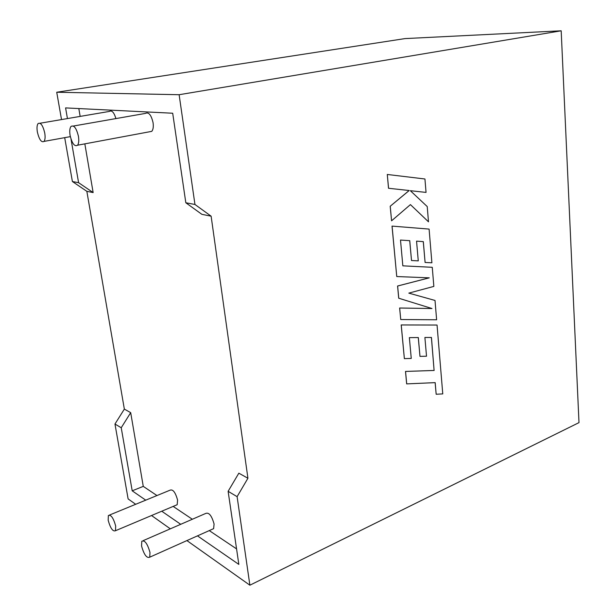 <?xml version="1.0" encoding="UTF-8"?>
<svg xmlns="http://www.w3.org/2000/svg" width="616" height="616" viewBox="0 0 616 616"><rect width="100%" height="100%" fill="white"/><g stroke="black" fill="none" stroke-linecap="round" stroke-linejoin="round"><path stroke-width="0.92" d="M108.17 520.243C110.41 528.282 112.859 531.777 115.492 530.722L115.685 526.041C113.421 517.964 110.98 514.452 108.362 515.515L108.17 520.243M175.745 505.312L177.177 504.712L177.585 500.107C175.437 492.315 172.904 489.012 169.977 490.205L109.648 514.984M149.988 552.483L149.75 557.18C146.754 558.458 144.021 554.731 141.557 545.984L141.796 541.241C144.768 539.947 147.501 543.697 149.988 552.483M211.973 529.383L213.636 528.644L214.083 524.031C211.719 515.577 208.886 512.065 205.582 513.498L143.289 540.586M44.722 132.887C45.384 136.975 45.153 139.817 44.036 141.403C41.465 142.766 39.247 139.678 37.391 132.147C36.714 128.036 36.945 125.171 38.077 123.57C40.641 122.222 42.858 125.325 44.722 132.887M70.101 135.458C72.118 143.659 74.605 146.916 77.585 145.214C78.794 143.474 79.079 140.502 78.432 136.298C76.415 128.059 73.928 124.779 70.963 126.457C69.731 128.228 69.439 131.223 70.101 135.458M149.095 131.855L151.767 131.354C153.168 129.637 153.607 126.765 153.076 122.73C151.213 114.838 148.633 111.735 145.322 113.429L73.381 126.034M84.839 143.859L93.147 192.577L86.848 191.322L124.347 409.101L130.692 412.651L143.266 486.378L156.957 495.549M173.158 506.406L192.338 519.257M209.263 530.599L236.559 548.887M197.474 535.866L238.839 564.41L228.12 491.314L238.839 473.173L247.925 478.255L211.126 216.185L194.956 204.474L179.125 94.718L56.726 92.238L61.523 119.573M67.444 118.565L65.589 107.908L172.696 113.229L185.824 202.764L201.879 214.337L211.126 216.185M78.817 108.57L80.149 116.401M115.924 118.58C114.029 112.381 111.843 109.995 109.363 111.427L40.025 123.239M124.347 409.101L114.969 424.031L121.229 427.75L132.201 490.821L145.738 500.161M114.969 424.031L128.12 498.922L135.689 504.288M228.12 491.314L237.106 496.658L249.88 585.2L186.91 540.578M170.324 528.828L151.544 515.523M161.754 511.218L180.727 524.308M247.925 478.255L237.106 496.658M249.88 585.2L578.994 422.622L561.184 30.8L179.125 94.718M86.848 191.322L72.403 181.535L78.594 182.698L93.147 192.577M64.695 137.661L72.403 181.535M561.184 30.8L405.02 38.592L56.726 92.238M121.229 427.75L130.692 412.651M143.266 486.378L132.201 490.821M71.017 139.124L78.594 182.698M185.824 202.764L194.956 204.474M431.4 337.46L434.103 370.447L405.505 371.44L406.66 383.891L435.181 382.636L436.167 394.255L435.135 382.636M436.167 394.255L442.765 393.894L437.052 325.048L401.239 324.955L404.365 358.635L411.257 358.435L409.363 337.637L418.318 337.545L419.981 356.379L426.518 356.217L424.894 337.476L431.446 337.46L434.103 370.447M434.149 370.462L405.505 371.44M405.551 371.456L406.706 383.907M437.052 325.048L401.193 324.94L404.365 358.635M418.272 337.545L419.981 356.379M411.511 260.522L418.264 260.868L416.555 241.133L423.323 241.634L425.094 262.462L431.893 262.793L429.098 229.09L392.076 226.111L396.75 276.538L429.26 277.847L397.628 286.017L398.76 298.229L431.993 308.531L399.668 308.031L400.739 319.535L436.621 319.773L435.012 300.446L408.816 293.124L433.849 286.401L432.263 267.298L402.841 265.835L400.5 240.063L409.755 240.679L411.511 260.522L409.709 240.671M432.263 267.298L402.841 265.843M423.277 241.634L425.094 262.462M429.098 229.09L392.022 226.103L396.75 276.538M429.183 277.847L397.582 286.009L398.714 298.213L431.939 308.516L399.622 308.015L400.739 319.535M387.287 174.467L388.519 188.273L409.193 190.521L390.19 206.268L391.584 220.813L410.425 204.612L428.49 221.829L427.227 206.56L410.341 190.698L426.049 192.408L424.94 178.994L387.287 174.467L388.565 188.28M409.147 190.513L390.19 206.268M390.236 206.275L391.584 220.813M410.425 204.612L428.49 221.829M115.492 530.722L177.177 504.712M149.75 557.18L213.636 528.644M44.036 141.403L70.34 136.636M77.585 145.214L151.767 131.354"/></g></svg>
